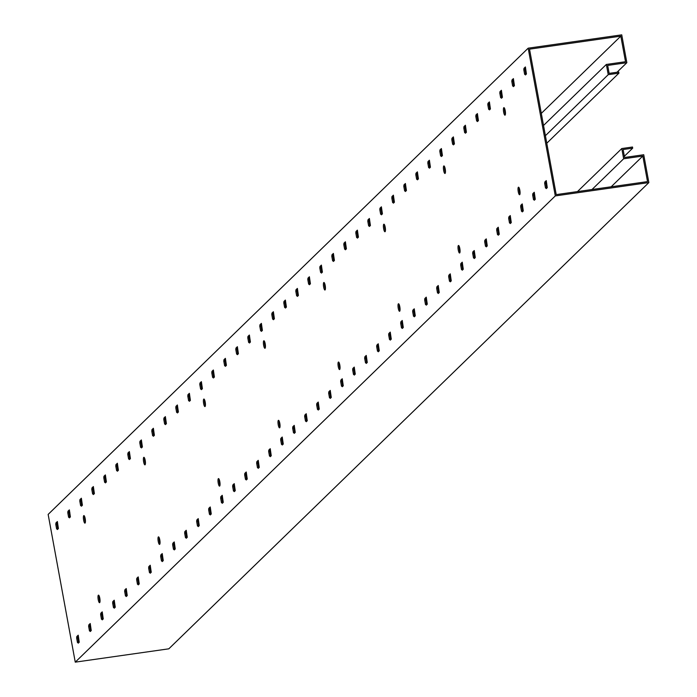 <?xml version="1.0" encoding="UTF-8"?>
<svg xmlns="http://www.w3.org/2000/svg" width="697" height="697" viewBox="0 0 697 697"><rect width="100%" height="100%" fill="white"/><g stroke="black" fill="none" stroke-linecap="round" stroke-linejoin="round"><path stroke-width="1.05" d="M528.178 48.18L48.145 514.412L75.259 662.15L168.822 648.82L648.855 182.588L643.74 154.743L624.582 157.478L623.118 149.524L632.702 148.156L632.493 147.015L621.785 148.548L623.658 158.777L642.826 156.041L647.513 181.612L556.215 194.62L529.52 49.156L620.818 36.148L625.514 61.719L606.346 64.446L608.228 74.675L618.936 73.15L618.727 72.018L609.143 73.377L607.688 65.422L626.847 62.695L621.741 34.85L528.178 48.18L555.3 195.918L648.855 182.588M69.508 510.666L68.916 512.583L69.848 512.487M546.779 143.225L618.936 73.15M545.403 135.697L608.228 74.675M543.521 125.469L606.346 64.446M541.308 113.376L620.818 36.148M525.233 73.812L525.442 74.954L526.435 73.987L525.399 66.956L523.97 68.341L523.822 69.831L524.649 74.379L526.418 73.995M525.547 67.748L524.946 69.665L525.695 73.751M546.091 187.458L547.276 187.641L546.256 180.601L544.827 181.987L544.679 183.477L545.507 188.016L546.091 187.458L546.291 188.599L547.293 187.624M546.404 181.394L545.803 183.311L546.553 187.388M513.227 85.47L514.421 85.653L513.401 78.613L511.973 79.998L511.816 81.488L512.652 86.027L513.227 85.47L513.436 86.611L514.43 85.644M513.541 79.406L512.948 81.322L513.698 85.409M534.085 199.115L535.279 199.298L534.259 192.259L532.83 193.644L532.674 195.125L533.51 199.673L534.085 199.115L534.294 200.248L535.287 199.281M534.399 193.052L533.806 194.968L534.555 199.046M501.23 97.127L501.439 98.26L502.432 97.292L501.396 90.27L499.967 91.656L499.819 93.137L500.655 97.685L502.415 97.31M501.544 91.063L500.943 92.98L501.692 97.057M522.088 210.773L522.297 211.905L523.29 210.938L522.253 203.907L520.825 205.301L520.676 206.782L521.513 211.33L523.273 210.956M522.402 204.7L521.8 206.626L522.55 210.703M489.224 108.784L490.418 108.967L489.399 101.919L487.97 103.313L487.813 104.794L488.649 109.342L489.224 108.784L489.433 109.917L490.435 108.95M489.538 102.712L488.946 104.637L489.695 108.715M510.082 222.43L511.276 222.613L510.256 215.565L508.827 216.95L508.671 218.44L509.507 222.988L510.082 222.43L510.291 223.563L511.293 222.596M510.396 216.358L509.803 218.283L510.553 222.36M477.227 120.442L477.436 121.574L478.43 120.607L477.393 113.576L475.964 114.961L475.816 116.451L476.652 120.999L478.412 120.625M477.541 114.369L476.94 116.294L477.689 120.372M498.085 234.079L498.294 235.22L499.287 234.253L498.25 227.222L496.822 228.607L496.673 230.097L497.51 234.645L499.27 234.262M498.399 228.015L497.797 229.932L498.547 234.018M465.221 132.09L466.415 132.273L465.396 125.233L463.967 126.619L463.819 128.109L464.646 132.657L465.221 132.09L465.43 133.232L466.432 132.264M465.544 126.026L464.943 127.943L465.692 132.029M486.079 245.736L487.273 245.919L486.253 238.879L484.824 240.265L484.676 241.754L485.504 246.294L486.079 245.736L486.288 246.877L487.29 245.91M486.401 239.672L485.8 241.589L486.55 245.675M453.224 143.748L453.433 144.889L454.427 143.922L453.39 136.891L451.961 138.276L451.813 139.766L452.649 144.305L454.418 143.93M453.538 137.684L452.937 139.6L453.686 143.687M474.082 257.393L474.291 258.526L475.284 257.559L474.248 250.537L472.819 251.922L472.671 253.403L473.507 257.951L475.276 257.576M474.396 251.329L473.794 253.246L474.544 257.324M441.227 155.405L441.428 156.537L442.429 155.57L441.393 148.548L439.964 149.933L439.816 151.415L440.643 155.962L442.412 155.588M441.541 149.341L440.94 151.258L441.689 155.335M462.085 269.051L463.27 269.234L462.25 262.185L460.822 263.579L460.673 265.06L461.501 269.608L462.085 269.051L462.285 270.183L463.287 269.216M462.399 262.978L461.797 264.904L462.547 268.981M429.221 167.062L429.43 168.195L430.424 167.228L429.396 160.205L427.967 161.591L427.81 163.072L428.646 167.62L430.415 167.245M429.535 160.998L428.943 162.915L429.692 166.992M450.079 280.708L451.273 280.891L450.253 273.843L448.824 275.237L448.668 276.718L449.504 281.266L450.079 280.708L450.288 281.841L451.281 280.874M450.393 274.635L449.8 276.561L450.55 280.638M417.224 178.72L417.433 179.852L418.427 178.885L417.39 171.854L415.961 173.248L415.813 174.729L416.649 179.277L418.409 178.902M417.538 172.647L416.937 174.572L417.686 178.65M438.082 292.357L439.267 292.54L438.247 285.5L436.819 286.885L436.67 288.375L437.507 292.923L438.082 292.357L438.291 293.498L439.284 292.531M438.396 286.293L437.794 288.209L438.544 292.296M405.218 190.368L405.427 191.509L406.429 190.542L405.393 183.511L403.964 184.897L403.807 186.387L404.643 190.934L406.412 190.551M405.532 184.304L404.94 186.23L405.689 190.307M426.076 304.014L426.285 305.155L427.287 304.188L426.25 297.157L424.822 298.543L424.665 300.032L425.501 304.572L427.27 304.197M426.39 297.95L425.797 299.867L426.547 303.953M393.221 202.025L394.406 202.208L393.387 195.169L391.958 196.554L391.81 198.044L392.646 202.592L393.221 202.025L393.43 203.167L394.424 202.2M393.535 195.962L392.934 197.878L393.683 201.964M414.079 315.671L414.288 316.813L415.281 315.837L414.245 308.815L412.816 310.2L412.668 311.69L413.504 316.229L415.264 315.854M414.393 309.607L413.791 311.524L414.541 315.602M381.215 213.683L381.425 214.824L382.426 213.857L381.39 206.826L379.961 208.211L379.813 209.701L380.64 214.24L382.409 213.866M381.538 207.619L380.937 209.536L381.686 213.613M402.073 327.329L402.282 328.461L403.284 327.494L402.247 320.472L400.819 321.857L400.67 323.338L401.498 327.886L403.267 327.512M402.396 321.265L401.794 323.181L402.544 327.259M369.218 225.34L370.412 225.523L369.384 218.483L367.955 219.869L367.807 221.35L368.643 225.898L369.218 225.34L369.427 226.473L370.421 225.506M369.532 219.276L368.931 221.193L369.68 225.27M390.076 338.986L390.285 340.119L391.278 339.151L390.242 332.12L388.813 333.514L388.665 334.996L389.501 339.544L391.27 339.169M390.39 332.913L389.789 334.839L390.538 338.916M357.221 236.997L357.422 238.13L358.424 237.163L357.387 230.132L355.958 231.526L355.81 233.007L356.637 237.555L358.406 237.18M357.535 230.925L356.934 232.85L357.683 236.928M378.079 350.643L378.279 351.776L379.281 350.809L378.244 343.778L376.816 345.163L376.668 346.653L377.495 351.201L379.264 350.826M378.393 344.571L377.791 346.496L378.541 350.574M345.215 248.655L346.409 248.838L345.39 241.789L343.961 243.175L343.804 244.664L344.64 249.212L345.215 248.655L345.424 249.787L346.418 248.82M345.529 242.582L344.937 244.508L345.686 248.585M366.073 362.292L367.267 362.475L366.247 355.435L364.819 356.82L364.662 358.31L365.498 362.858L366.073 362.292L366.282 363.433L367.275 362.466M366.387 356.228L365.794 358.145L366.544 362.231M333.218 260.303L333.427 261.445L334.421 260.478L333.384 253.447L331.955 254.832L331.807 256.322L332.643 260.87L334.403 260.486M333.532 254.239L332.931 256.156L333.68 260.242M354.076 373.949L354.285 375.091L355.278 374.123L354.242 367.092L352.813 368.478L352.665 369.968L353.501 374.507L355.261 374.132M354.39 367.885L353.788 369.802L354.538 373.888M321.212 271.961L322.406 272.144L321.387 265.104L319.958 266.489L319.801 267.979L320.637 272.518L321.212 271.961L321.422 273.102L322.423 272.135M321.526 265.897L320.934 267.814L321.683 271.9M342.07 385.607L343.264 385.789L342.244 378.75L340.816 380.135L340.659 381.616L341.495 386.164L342.07 385.607L342.279 386.739L343.272 385.772M342.384 379.543L341.791 381.459L342.541 385.537M309.215 283.618L309.424 284.751L310.418 283.784L309.381 276.761L307.952 278.147L307.804 279.628L308.64 284.176L310.4 283.801M309.529 277.554L308.928 279.471L309.677 283.548M330.073 397.264L330.282 398.396L331.275 397.429L330.239 390.398L328.81 391.792L328.662 393.274L329.498 397.821L331.258 397.447M330.387 391.191L329.786 393.117L330.535 397.194M297.21 295.275L298.403 295.458L297.384 288.419L295.955 289.804L295.807 291.285L296.634 295.833L297.21 295.275L297.419 296.408L298.421 295.441M297.532 289.211L296.931 291.128L297.68 295.206M318.067 408.921L319.261 409.104L318.241 402.056L316.813 403.441L316.656 404.931L317.492 409.479L318.067 408.921L318.276 410.054L319.278 409.087M318.381 402.849L317.788 404.774L318.538 408.851M285.212 306.933L286.406 307.116L285.378 300.067L283.949 301.461L283.801 302.942L284.637 307.49L285.212 306.933L285.422 308.065L286.415 307.098M285.526 300.86L284.925 302.786L285.674 306.863M306.07 420.57L306.279 421.711L307.272 420.744L306.236 413.713L304.807 415.098L304.659 416.588L305.495 421.136L307.264 420.753M306.384 414.506L305.783 416.423L306.532 420.509M273.215 318.581L274.4 318.764L273.381 311.725L271.952 313.11L271.804 314.6L272.632 319.148L273.215 318.581L273.416 319.723L274.418 318.756M273.529 312.517L272.928 314.434L273.677 318.52M294.064 432.227L295.258 432.41L294.239 425.37L292.81 426.756L292.662 428.246L293.489 432.785L294.064 432.227L294.273 433.368L295.275 432.401M294.387 426.163L293.785 428.08L294.535 432.166M261.209 330.239L262.403 330.422L261.384 323.382L259.955 324.767L259.798 326.257L260.634 330.796L261.209 330.239L261.419 331.38L262.412 330.413M261.523 324.175L260.931 326.091L261.68 330.178M282.067 443.884L282.276 445.017L283.27 444.05L282.233 437.028L280.813 438.413L280.656 439.903L281.492 444.442L283.261 444.067M282.381 437.821L281.788 439.737L282.538 443.815M249.212 341.896L249.421 343.037L250.415 342.061L249.378 335.039L247.949 336.424L247.801 337.914L248.637 342.454L250.397 342.079M249.526 335.832L248.925 337.749L249.674 341.826M270.07 455.542L271.255 455.725L270.236 448.685L268.807 450.07L268.659 451.551L269.495 456.099L270.07 455.542L270.279 456.674L271.272 455.707M270.384 449.478L269.783 451.395L270.532 455.472M237.207 353.553L238.4 353.736L237.381 346.697L235.952 348.082L235.795 349.563L236.632 354.111L237.207 353.553L237.416 354.686L238.409 353.719M237.52 347.489L236.928 349.406L237.677 353.484M258.064 467.199L258.273 468.332L259.267 467.365L258.238 460.334L256.81 461.728L256.653 463.209L257.489 467.757L259.258 467.382M258.378 461.126L257.785 463.052L258.535 467.129M225.209 365.211L225.419 366.343L226.412 365.376L225.375 358.345L223.946 359.739L223.798 361.22L224.634 365.768L226.394 365.394M225.523 359.138L224.922 361.063L225.671 365.141M246.067 478.848L247.252 479.031L246.233 471.991L244.804 473.376L244.656 474.866L245.492 479.414L246.067 478.848L246.276 479.989L247.269 479.022M246.381 472.784L245.78 474.709L246.529 478.787M213.204 376.868L214.397 377.051L213.378 370.002L211.949 371.388L211.792 372.878L212.629 377.425L213.204 376.868L213.413 378.001L214.415 377.033M213.517 370.795L212.925 372.721L213.674 376.798M234.061 490.505L234.27 491.646L235.272 490.679L234.236 483.648L232.807 485.034L232.65 486.523L233.486 491.071L235.255 490.688M234.375 484.441L233.783 486.358L234.532 490.444M201.206 388.517L202.4 388.699L201.372 381.66L199.943 383.045L199.795 384.535L200.631 389.083L201.206 388.517L201.416 389.658L202.409 388.691M201.52 382.453L200.919 384.369L201.668 388.456M222.064 502.162L222.273 503.304L223.267 502.337L222.23 495.306L220.801 496.691L220.653 498.181L221.489 502.72L223.258 502.345M222.378 496.098L221.777 498.015L222.526 502.101M189.201 400.174L190.394 400.357L189.375 393.317L187.946 394.702L187.798 396.192L188.626 400.731L189.201 400.174L189.41 401.315L190.412 400.348M189.523 394.11L188.922 396.027L189.671 400.113M210.058 513.82L210.267 514.952L211.269 513.985L210.233 506.963L208.804 508.348L208.656 509.829L209.483 514.377L211.252 514.003M210.381 507.756L209.78 509.673L210.529 513.75M177.204 411.831L178.397 412.014L177.369 404.974L175.949 406.36L175.792 407.841L176.629 412.389L177.204 411.831L177.413 412.964L178.406 411.997M177.517 405.767L176.925 407.684L177.674 411.761M198.061 525.477L198.27 526.61L199.264 525.643L198.227 518.612L196.807 520.006L196.65 521.487L197.486 526.035L199.255 525.66M198.375 519.404L197.782 521.33L198.532 525.407M165.206 423.488L165.416 424.621L166.409 423.654L165.372 416.623L163.943 418.017L163.795 419.498L164.631 424.046L166.391 423.671M165.52 417.416L164.919 419.341L165.668 423.419M186.064 537.134L186.273 538.267L187.266 537.3L186.23 530.269L184.801 531.654L184.653 533.144L185.489 537.692L187.249 537.317M186.378 531.062L185.777 532.987L186.526 537.065M153.201 435.146L154.394 435.329L153.375 428.28L151.946 429.674L151.789 431.155L152.626 435.703L153.201 435.146L153.41 436.278L154.403 435.311M153.514 429.073L152.922 430.999L153.671 435.076M174.058 548.783L175.252 548.966L174.233 541.926L172.804 543.312L172.647 544.801L173.483 549.349L174.058 548.783L174.267 549.924L175.261 548.957M174.372 542.719L173.78 544.636L174.529 548.722M141.203 446.794L141.413 447.936L142.406 446.969L141.369 439.938L139.94 441.323L139.792 442.813L140.628 447.361L142.388 446.977M141.517 440.731L140.916 442.647L141.665 446.733M162.061 560.44L162.27 561.582L163.264 560.615L162.227 553.584L160.798 554.969L160.65 556.459L161.486 560.998L163.246 560.623M162.375 554.376L161.774 556.293L162.523 560.379M129.198 458.452L129.407 459.593L130.409 458.626L129.372 451.595L127.943 452.98L127.786 454.47L128.623 459.009L130.391 458.635M129.511 452.388L128.919 454.305L129.668 458.391M150.055 572.098L151.249 572.281L150.23 565.241L148.801 566.626L148.644 568.107L149.48 572.655L150.055 572.098L150.264 573.23L151.266 572.263M150.369 566.034L149.777 567.95L150.526 572.028M117.201 470.109L117.41 471.242L118.403 470.275L117.366 463.252L115.937 464.638L115.789 466.127L116.626 470.667L118.394 470.292M117.514 464.045L116.913 465.962L117.662 470.039M138.058 583.755L138.267 584.888L139.261 583.92L138.224 576.898L136.795 578.283L136.647 579.765L137.483 584.313L139.252 583.938M138.372 577.691L137.771 579.608L138.52 583.685M105.195 481.766L105.404 482.899L106.406 481.932L105.369 474.91L103.94 476.295L103.792 477.776L104.62 482.324L106.388 481.949M105.517 475.702L104.916 477.619L105.665 481.697M126.052 595.412L127.246 595.595L126.227 588.547L124.798 589.941L124.65 591.422L125.477 595.97L126.052 595.412L126.262 596.545L127.263 595.578M126.375 589.34L125.774 591.265L126.523 595.343M93.198 493.424L94.391 493.607L93.363 486.558L91.943 487.952L91.786 489.433L92.623 493.981L93.198 493.424L93.407 494.556L94.4 493.589M93.511 487.351L92.919 489.277L93.668 493.354M114.055 607.061L114.264 608.202L115.258 607.235L114.221 600.204L112.801 601.589L112.644 603.079L113.48 607.627L115.249 607.244M114.369 600.997L113.777 602.914L114.517 607M81.201 505.081L81.41 506.214L82.403 505.247L81.366 498.216L79.937 499.601L79.789 501.091L80.617 505.639L82.385 505.264M81.514 499.008L80.913 500.934L81.662 505.011M102.058 618.718L103.243 618.901L102.224 611.861L100.795 613.247L100.647 614.737L101.474 619.284L102.058 618.718L102.267 619.86L103.261 618.892M102.372 612.654L101.771 614.571L102.52 618.657M69.195 516.73L70.388 516.913L69.369 509.873L67.94 511.258L67.783 512.748L68.62 517.296L69.195 516.73L69.404 517.871L70.397 516.904M67.783 512.748L68.916 512.583L69.665 516.669M90.052 630.376L91.246 630.558L90.227 623.519L88.798 624.904L88.641 626.394L89.477 630.933L90.052 630.376L90.261 631.517L91.255 630.55M90.366 624.312L89.774 626.228L90.523 630.306M57.198 528.387L57.407 529.528L58.4 528.561L57.363 521.53L55.934 522.916L55.786 524.405L56.623 528.945L58.382 528.57M57.511 522.323L56.91 524.24L57.659 528.326M78.055 642.033L79.24 642.216L78.221 635.176L76.792 636.561L76.644 638.043L77.48 642.59L78.055 642.033L78.264 643.165L79.258 642.198M78.369 635.969L77.768 637.886L78.517 641.963M504.584 108.436A3.807 0.889 -98.1 0 0 505.412 114.238M519.187 187.99A3.807 0.889 -98.1 0 0 520.014 193.783M444.581 166.714A3.807 0.889 -98.1 0 0 445.409 172.516M459.184 246.268A3.807 0.889 -98.1 0 0 460.011 252.07M384.578 224.992A3.807 0.889 -98.1 0 0 385.406 230.794M399.181 304.545A3.807 0.889 -98.1 0 0 400.008 310.348M324.575 283.27A3.807 0.889 -98.1 0 0 325.403 289.072M339.178 362.823A3.807 0.889 -98.1 0 0 340.005 368.626M264.572 341.547A3.807 0.889 -98.1 0 0 265.4 347.35M279.166 421.101A3.807 0.889 -98.1 0 0 279.994 426.904M204.57 399.825A3.807 0.889 -98.1 0 0 205.388 405.628M219.163 479.379A3.807 0.889 -98.1 0 0 219.991 485.182M144.558 458.103A3.807 0.889 -98.1 0 0 145.385 463.906M159.16 537.657A3.807 0.889 -98.1 0 0 159.988 543.46M84.555 516.39A3.807 0.889 -98.1 0 0 85.382 522.184M99.157 595.935A3.807 0.889 -98.1 0 0 99.985 601.738M611.164 186.796L642.826 156.041M591.997 189.523L623.658 158.777M577.456 191.597L621.785 148.548M624.355 156.259L632.702 148.156M75.259 662.15L555.3 195.918M503.757 107.721A3.807 0.889 -98.1 0 0 503.6 111.86A3.807 0.889 -98.1 0 0 504.976 115.188A3.807 0.889 -98.1 0 0 505.116 115.11A3.807 0.889 -98.1 0 0 505.273 110.971A3.807 0.889 -98.1 0 0 503.896 107.652A3.807 0.889 -98.1 0 0 503.757 107.721M518.359 187.275A3.807 0.889 -98.1 0 0 518.202 191.414A3.807 0.889 -98.1 0 0 519.579 194.733A3.807 0.889 -98.1 0 0 519.718 194.663A3.807 0.889 -98.1 0 0 519.875 190.525A3.807 0.889 -98.1 0 0 518.498 187.197A3.807 0.889 -98.1 0 0 518.359 187.275M443.754 165.999A3.807 0.889 -98.1 0 0 443.597 170.138A3.807 0.889 -98.1 0 0 444.974 173.466A3.807 0.889 -98.1 0 0 445.113 173.387A3.807 0.889 -98.1 0 0 445.27 169.249A3.807 0.889 -98.1 0 0 443.893 165.93A3.807 0.889 -98.1 0 0 443.754 165.999M458.356 245.553A3.807 0.889 -98.1 0 0 458.199 249.692A3.807 0.889 -98.1 0 0 459.567 253.011A3.807 0.889 -98.1 0 0 459.715 252.941A3.807 0.889 -98.1 0 0 459.872 248.803A3.807 0.889 -98.1 0 0 458.495 245.475A3.807 0.889 -98.1 0 0 458.356 245.553M383.751 224.277A3.807 0.889 -98.1 0 0 383.594 228.416A3.807 0.889 -98.1 0 0 384.962 231.744A3.807 0.889 -98.1 0 0 385.11 231.665A3.807 0.889 -98.1 0 0 385.267 227.527A3.807 0.889 -98.1 0 0 383.89 224.207A3.807 0.889 -98.1 0 0 383.751 224.277M398.353 303.831A3.807 0.889 -98.1 0 0 398.196 307.969A3.807 0.889 -98.1 0 0 399.564 311.289A3.807 0.889 -98.1 0 0 399.703 311.219A3.807 0.889 -98.1 0 0 399.86 307.081A3.807 0.889 -98.1 0 0 398.492 303.753A3.807 0.889 -98.1 0 0 398.353 303.831M323.748 282.555A3.807 0.889 -98.1 0 0 323.591 286.694A3.807 0.889 -98.1 0 0 324.959 290.022A3.807 0.889 -98.1 0 0 325.098 289.943A3.807 0.889 -98.1 0 0 325.255 285.805A3.807 0.889 -98.1 0 0 323.887 282.485A3.807 0.889 -98.1 0 0 323.748 282.555M338.35 362.109A3.807 0.889 -98.1 0 0 338.193 366.247A3.807 0.889 -98.1 0 0 339.561 369.576A3.807 0.889 -98.1 0 0 339.7 369.497A3.807 0.889 -98.1 0 0 339.857 365.359A3.807 0.889 -98.1 0 0 338.489 362.031A3.807 0.889 -98.1 0 0 338.35 362.109M263.745 340.842A3.807 0.889 -98.1 0 0 263.588 344.971A3.807 0.889 -98.1 0 0 264.956 348.3A3.807 0.889 -98.1 0 0 265.095 348.221A3.807 0.889 -98.1 0 0 265.252 344.091A3.807 0.889 -98.1 0 0 263.884 340.763A3.807 0.889 -98.1 0 0 263.745 340.842M278.338 420.387A3.807 0.889 -98.1 0 0 278.181 424.525A3.807 0.889 -98.1 0 0 279.558 427.853A3.807 0.889 -98.1 0 0 279.697 427.775A3.807 0.889 -98.1 0 0 279.854 423.637A3.807 0.889 -98.1 0 0 278.486 420.317A3.807 0.889 -98.1 0 0 278.338 420.387M203.742 399.12A3.807 0.889 -98.1 0 0 203.585 403.249A3.807 0.889 -98.1 0 0 204.953 406.578A3.807 0.889 -98.1 0 0 205.092 406.499A3.807 0.889 -98.1 0 0 205.249 402.369A3.807 0.889 -98.1 0 0 203.881 399.041A3.807 0.889 -98.1 0 0 203.742 399.12M218.335 478.665A3.807 0.889 -98.1 0 0 218.178 482.803A3.807 0.889 -98.1 0 0 219.555 486.131A3.807 0.889 -98.1 0 0 219.694 486.053A3.807 0.889 -98.1 0 0 219.851 481.915A3.807 0.889 -98.1 0 0 218.475 478.595A3.807 0.889 -98.1 0 0 218.335 478.665M143.73 457.398A3.807 0.889 -98.1 0 0 143.573 461.527A3.807 0.889 -98.1 0 0 144.95 464.855A3.807 0.889 -98.1 0 0 145.089 464.786A3.807 0.889 -98.1 0 0 145.246 460.647A3.807 0.889 -98.1 0 0 143.878 457.319A3.807 0.889 -98.1 0 0 143.73 457.398M158.332 536.943A3.807 0.889 -98.1 0 0 158.175 541.081A3.807 0.889 -98.1 0 0 159.552 544.409A3.807 0.889 -98.1 0 0 159.691 544.331A3.807 0.889 -98.1 0 0 159.848 540.192A3.807 0.889 -98.1 0 0 158.472 536.873A3.807 0.889 -98.1 0 0 158.332 536.943M83.727 515.675A3.807 0.889 -98.1 0 0 83.57 519.814A3.807 0.889 -98.1 0 0 84.947 523.133A3.807 0.889 -98.1 0 0 85.086 523.064A3.807 0.889 -98.1 0 0 85.243 518.925A3.807 0.889 -98.1 0 0 83.867 515.597A3.807 0.889 -98.1 0 0 83.727 515.675M98.329 595.221A3.807 0.889 -98.1 0 0 98.172 599.359A3.807 0.889 -98.1 0 0 99.54 602.687A3.807 0.889 -98.1 0 0 99.688 602.609A3.807 0.889 -98.1 0 0 99.845 598.47A3.807 0.889 -98.1 0 0 98.469 595.151A3.807 0.889 -98.1 0 0 98.329 595.221M617.002 72.261L626.847 62.695M524.946 69.665L523.822 69.831M525.303 69.317L524.179 69.482M525.094 68.184L523.97 68.341M545.803 183.311L544.679 183.477M546.16 182.963L545.037 183.119M545.951 181.83L544.827 181.987M512.948 81.322L511.816 81.488M513.306 80.974L512.182 81.131M513.097 79.841L511.973 79.998M533.806 194.968L532.674 195.125M534.163 194.62L533.039 194.777M533.954 193.478L532.83 193.644M500.943 92.98L499.819 93.137M501.309 92.631L500.176 92.788M501.099 91.49L499.967 91.656M521.8 206.626L520.676 206.782M522.166 206.277L521.034 206.434M521.957 205.136L520.825 205.301M488.946 104.637L487.813 104.794M489.303 104.289L488.179 104.445M489.094 103.147L487.97 103.313M509.803 218.283L508.671 218.44M510.16 217.926L509.037 218.091M509.951 216.793L508.827 216.95M476.94 116.294L475.816 116.451M477.306 115.937L476.173 116.103M477.096 114.805L475.964 114.961M497.797 229.932L496.673 230.097M498.163 229.583L497.031 229.749M497.954 228.45L496.822 228.607M464.943 127.943L463.819 128.109M465.3 127.595L464.176 127.76M465.091 126.462L463.967 126.619M485.8 241.589L484.676 241.754M486.157 241.24L485.034 241.406M485.948 240.108L484.824 240.265M452.937 139.6L451.813 139.766M453.303 139.252L452.17 139.417M453.094 138.119L451.961 138.276M473.794 253.246L472.671 253.403M474.16 252.898L473.028 253.055M473.951 251.756L472.819 251.922M440.94 151.258L439.816 151.415M441.297 150.909L440.173 151.066M441.088 149.768L439.964 149.933M461.797 264.904L460.673 265.06M462.155 264.555L461.031 264.712M461.945 263.414L460.822 263.579M428.943 162.915L427.81 163.072M429.3 162.567L428.176 162.723M429.091 161.425L427.967 161.591M449.8 276.561L448.668 276.718M450.157 276.212L449.034 276.369M449.948 275.071L448.824 275.237M416.937 174.572L415.813 174.729M417.303 174.224L416.17 174.381M417.094 173.083L415.961 173.248M437.794 288.209L436.67 288.375M438.152 287.861L437.028 288.027M437.951 286.728L436.819 286.885M404.94 186.23L403.807 186.387M405.297 185.872L404.173 186.038M405.088 184.74L403.964 184.897M425.797 299.867L424.665 300.032M426.155 299.518L425.031 299.684M425.945 298.386L424.822 298.543M392.934 197.878L391.81 198.044M393.3 197.53L392.167 197.695M393.091 196.397L391.958 196.554M413.791 311.524L412.668 311.69M414.157 311.176L413.025 311.332M413.948 310.043L412.816 310.2M380.937 209.536L379.813 209.701M381.294 209.187L380.17 209.344M381.085 208.054L379.961 208.211M401.794 323.181L400.67 323.338M402.152 322.833L401.028 322.99M401.942 321.692L400.819 321.857M368.931 221.193L367.807 221.35M369.297 220.844L368.164 221.001M369.088 219.703L367.955 219.869M389.789 334.839L388.665 334.996M390.154 334.49L389.022 334.647M389.945 333.349L388.813 333.514M356.934 232.85L355.81 233.007M357.291 232.502L356.167 232.659M357.082 231.36L355.958 231.526M377.791 346.496L376.668 346.653M378.149 346.139L377.025 346.304M377.94 345.006L376.816 345.163M344.937 244.508L343.804 244.664M345.294 244.15L344.17 244.316M345.085 243.018L343.961 243.175M365.794 358.145L364.662 358.31M366.152 357.796L365.028 357.962M365.942 356.664L364.819 356.82M332.931 256.156L331.807 256.322M333.288 255.808L332.164 255.973M333.088 254.675L331.955 254.832M353.788 369.802L352.665 369.968M354.146 369.454L353.022 369.61M353.945 368.321L352.813 368.478M320.934 267.814L319.801 267.979M321.291 267.465L320.167 267.631M321.082 266.332L319.958 266.489M341.791 381.459L340.659 381.616M342.149 381.111L341.025 381.268M341.939 379.97L340.816 380.135M308.928 279.471L307.804 279.628M309.294 279.122L308.161 279.279M309.085 277.981L307.952 278.147M329.786 393.117L328.662 393.274M330.151 392.768L329.019 392.925M329.942 391.627L328.81 391.792M296.931 291.128L295.807 291.285M297.288 290.78L296.164 290.937M297.079 289.638L295.955 289.804M317.788 404.774L316.656 404.931M318.146 404.417L317.022 404.582M317.937 403.284L316.813 403.441M284.925 302.786L283.801 302.942M285.291 302.437L284.158 302.594M285.082 301.296L283.949 301.461M305.783 416.423L304.659 416.588M306.149 416.074L305.016 416.24M305.939 414.942L304.807 415.098M272.928 314.434L271.804 314.6M273.285 314.086L272.161 314.251M273.076 312.953L271.952 313.11M293.785 428.08L292.662 428.246M294.143 427.731L293.019 427.897M293.934 426.599L292.81 426.756M260.931 326.091L259.798 326.257M261.288 325.743L260.164 325.908M261.079 324.61L259.955 324.767M281.788 439.737L280.656 439.903M282.146 439.389L281.022 439.546M281.937 438.247L280.813 438.413M248.925 337.749L247.801 337.914M249.282 337.4L248.158 337.557M249.082 336.268L247.949 336.424M269.783 451.395L268.659 451.551M270.14 451.046L269.016 451.203M269.939 449.905L268.807 450.07M236.928 349.406L235.795 349.563M237.285 349.058L236.161 349.214M237.076 347.916L235.952 348.082M257.785 463.052L256.653 463.209M258.143 462.703L257.019 462.86M257.934 461.562L256.81 461.728M224.922 361.063L223.798 361.22M225.288 360.715L224.155 360.872M225.079 359.574L223.946 359.739M245.78 474.709L244.656 474.866M246.146 474.352L245.013 474.518M245.936 473.219L244.804 473.376M212.925 372.721L211.792 372.878M213.282 372.364L212.158 372.529M213.073 371.231L211.949 371.388M233.783 486.358L232.65 486.523M234.14 486.009L233.016 486.175M233.931 484.877L232.807 485.034M200.919 384.369L199.795 384.535M201.285 384.021L200.152 384.186M201.076 382.888L199.943 383.045M221.777 498.015L220.653 498.181M222.143 497.667L221.01 497.824M221.934 496.534L220.801 496.691M188.922 396.027L187.798 396.192M189.279 395.678L188.155 395.835M189.07 394.546L187.946 394.702M209.78 509.673L208.656 509.829M210.137 509.324L209.013 509.481M209.928 508.183L208.804 508.348M176.925 407.684L175.792 407.841M177.282 407.336L176.158 407.492M177.073 406.194L175.949 406.36M197.782 521.33L196.65 521.487M198.14 520.981L197.007 521.138M197.931 519.84L196.807 520.006M164.919 419.341L163.795 419.498M165.276 418.993L164.152 419.15M165.076 417.851L163.943 418.017M185.777 532.987L184.653 533.144M186.134 532.63L185.01 532.796M185.925 531.497L184.801 531.654M152.922 430.999L151.789 431.155M153.279 430.65L152.155 430.807M153.07 429.509L151.946 429.674M173.78 544.636L172.647 544.801M174.137 544.287L173.013 544.453M173.928 543.155L172.804 543.312M140.916 442.647L139.792 442.813M141.282 442.299L140.149 442.464M141.073 441.166L139.94 441.323M161.774 556.293L160.65 556.459M162.14 555.945L161.007 556.11M161.931 554.812L160.798 554.969M128.919 454.305L127.786 454.47M129.276 453.956L128.152 454.122M129.067 452.823L127.943 452.98M149.777 567.95L148.644 568.107M150.134 567.602L149.01 567.759M149.925 566.461L148.801 566.626M116.913 465.962L115.789 466.127M117.279 465.613L116.146 465.77M117.07 464.481L115.937 464.638M137.771 579.608L136.647 579.765M138.137 579.259L137.004 579.416M137.928 578.118L136.795 578.283M104.916 477.619L103.792 477.776M105.273 477.271L104.149 477.428M105.064 476.129L103.94 476.295M125.774 591.265L124.65 591.422M126.131 590.917L125.007 591.073M125.922 589.775L124.798 589.941M92.919 489.277L91.786 489.433M93.276 488.928L92.143 489.085M93.067 487.787L91.943 487.952M113.777 602.914L112.644 603.079M114.134 602.565L113.001 602.731M113.925 601.433L112.801 601.589M80.913 500.934L79.789 501.091M81.27 500.577L80.146 500.742M81.061 499.444L79.937 499.601M101.771 614.571L100.647 614.737M102.128 614.223L101.004 614.388M101.919 613.09L100.795 613.247M69.273 512.234L68.149 512.4M69.064 511.101L67.94 511.258M89.774 626.228L88.641 626.394M90.131 625.88L89.007 626.037M89.922 624.747L88.798 624.904M56.91 524.24L55.786 524.405M57.276 523.891L56.143 524.048M57.067 522.759L55.934 522.916M77.768 637.886L76.644 638.043M78.134 637.537L77.001 637.694M77.925 636.396L76.792 636.561"/></g></svg>
